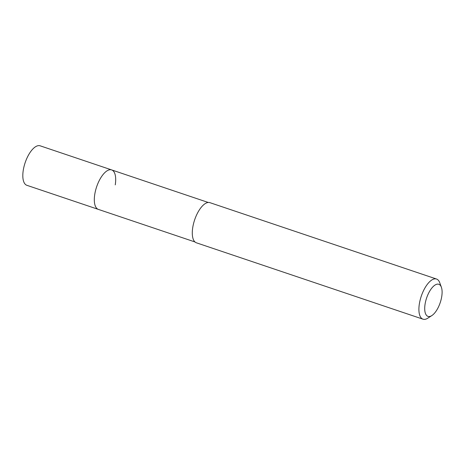<?xml version="1.0" encoding="UTF-8"?>
<svg xmlns="http://www.w3.org/2000/svg" width="465" height="465" viewBox="0 0 465 465"><rect width="100%" height="100%" fill="white"/><g stroke="black" fill="none" stroke-linecap="round" stroke-linejoin="round"><path stroke-width="0.7" d="M208.262 202.473L40.159 145.818A20.832 8.835 108.6 0 0 23.25 170.335A20.832 8.835 108.6 0 0 26.854 185.297L98.353 209.39A20.832 8.835 -71.4 0 1 94.75 194.428A20.832 8.835 -71.4 0 1 111.652 169.917A20.832 8.835 -71.4 0 1 115.256 184.872M111.652 169.917A20.832 8.835 108.6 0 0 94.75 194.428A20.832 8.835 108.6 0 0 98.353 209.39L194.957 241.951M436.536 279.035L209.924 202.664A21.181 8.986 108.6 0 0 192.731 227.594A21.181 8.986 108.6 0 0 196.393 242.806L423.005 319.182A21.181 8.986 -71.4 0 1 419.343 303.971A21.181 8.986 -71.4 0 1 436.536 279.035A21.181 8.986 -71.4 0 1 439.739 282.72L441.378 287.225A16.943 7.19 -71.4 0 1 441.75 296.449A16.943 7.19 -71.4 0 1 431.816 315.596A16.943 7.19 -71.4 0 1 425.062 304.22A16.943 7.19 -71.4 0 1 432.863 286.87A16.943 7.19 -71.4 0 1 441.378 287.225M431.816 315.596L427.783 318.188A21.181 8.986 -71.4 0 1 423.005 319.182"/></g></svg>
